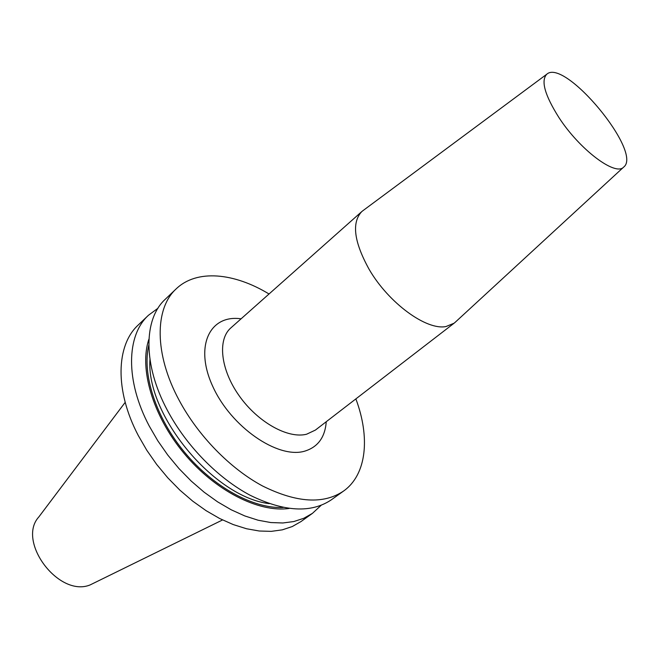 <?xml version="1.0" encoding="UTF-8"?>
<svg xmlns="http://www.w3.org/2000/svg" width="659" height="659" viewBox="0 0 659 659"><rect width="100%" height="100%" fill="white"/><g stroke="black" fill="none" stroke-linecap="round" stroke-linejoin="round"><path stroke-width="0.99" d="M363.01 210.616L361.742 211.621C351.494 222.594 353.949 241.837 369.131 269.342C388.571 303 426.554 330.637 446.036 326.526L454.1 323.207L455.336 322.152M558.898 117.508C544.754 95.053 540.709 80.629 546.781 74.22C564.804 57.728 643.233 152.476 623.661 167.106C615.506 176.488 579.714 149.692 558.898 117.508M312.448 513.353L300.998 521.557L292.283 526.541L282.324 529.844L271.269 531.36L259.267 531.006L246.524 528.749L233.261 524.58L219.702 518.534L206.11 510.684L192.749 501.169L179.882 490.139L167.781 477.816L156.669 464.43L146.784 450.254L138.316 435.574C114.493 390.35 116.116 345.085 138.275 324.969L148.473 315.257C126.462 335.225 125.128 380.556 149.255 426.06L157.831 440.838L167.814 455.122L179.009 468.615L191.201 481.054L204.133 492.199L217.561 501.829L231.202 509.786L244.794 515.939L258.089 520.215L270.833 522.554L282.826 522.982L293.856 521.541L303.774 518.295L312.448 513.353L321.09 505.354M355.868 398.901C370.234 437.255 366.841 474.529 343.578 491.046C323.553 504.53 296.542 502.833 262.537 485.971C230.246 468.681 198.071 435.747 179.075 400.145C154.099 353.891 154.61 308.387 176.208 288.84C196.777 269.078 234.027 272.711 269.029 293.988M176.208 288.84L165.343 299.194C143.571 318.907 142.739 364.345 167.378 410.31C186.118 445.69 218.055 478.302 250.247 495.313C284.161 511.886 311.205 513.386 331.378 499.786L343.578 491.046M148.926 339.113C138.95 368.101 152.526 415.351 183.729 452.988C214.867 490.675 258.756 512.842 289.103 508.451M157.954 308.264L148.473 315.257M222.553 519.951L90.003 584.978C58.684 597.655 16.467 541.27 38.848 516.92L125.202 402.336M361.742 211.621L230.848 327.91C217.371 339.492 220.468 369.477 239.225 395.837C257.842 422.271 288.008 439.001 306.592 434.223L315.414 430.072L454.1 323.207M241.079 318.816C209.85 314.252 194.076 346.123 212.799 386.487C231.029 426.933 277.727 459.051 304.474 451.226C317.795 447.23 325.052 437.395 326.254 421.719M149.955 359.493C145.944 414.956 214.035 497.216 269.267 503.641M148.794 345.159C141.858 373.925 155.722 417.411 184.594 452.28C213.442 487.149 253.575 508.896 283.131 507.455M546.781 74.22L362.59 210.929M623.661 167.106L454.949 322.506"/></g></svg>
